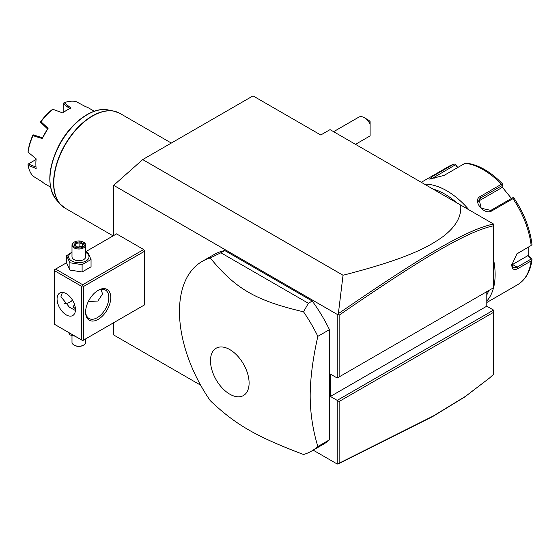 <?xml version="1.0" encoding="UTF-8"?>
<svg xmlns="http://www.w3.org/2000/svg" width="560" height="560" viewBox="0 0 560 560"><rect width="100%" height="100%" fill="white"/><g stroke="black" fill="none" stroke-linecap="round" stroke-linejoin="round"><path stroke-width="0.84" d="M113.673 235.564L113.673 185.325L142.702 159.579L253.015 95.893L320.754 135.002L330.043 129.633L493.577 224.049L493.577 225.764C466.27 231.742 421.701 258.419 339.136 315.175L339.136 376.908L493.577 287.742L493.577 225.764M200.634 385.175L113.673 334.964L113.673 322.714M113.673 185.325L337.204 314.377L337.785 314.286L338.359 313.642L343.035 275.247L142.702 159.579M486.801 291.655L486.801 306.18L493.577 310.086L337.204 400.372L337.204 464.016L313.18 450.149M337.204 314.377L337.204 378.021L330.428 374.115L330.428 396.459L339.136 401.485L339.136 463.218L433.328 415.968L465.437 396.382L489.671 377.895L493.577 374.304L493.577 312.326L339.136 401.485M143.668 305.396L144.634 304.836L144.634 251.202L143.668 249.529L116.571 233.884L85.68 251.72M311.626 451.045L323.239 444.346A109.48 63.21 -120 0 0 329.462 439.817L329.462 329.637A109.48 63.21 -120 0 0 312.249 301.042L224.749 250.53A109.48 63.21 -120 0 0 213.759 254.723L202.146 261.422A109.48 63.21 -120 0 0 179.473 311.542A109.48 63.21 -120 0 0 210.252 400.666C235.774 424.823 255.703 436.324 303.52 454.51A109.48 63.21 -120 0 0 311.626 451.045A109.48 63.21 -120 0 0 317.849 446.523C312.809 430.003 310.254 413.112 310.177 395.864C310.254 378.525 312.809 358.687 317.849 336.343A109.48 63.21 -120 0 0 303.52 311.808L308.378 303.275L220.878 252.763L210.252 257.964A109.48 63.21 -120 0 0 202.146 261.422M489.671 377.895L464.709 397.005L432.537 416.633L338.359 463.876L337.204 464.016M343.035 275.247C409.262 258.286 429.401 246.337 443.149 236.488C456.015 226.611 461.846 216.132 460.642 205.037M337.204 378.021L339.136 376.908M486.801 306.18L330.428 396.459M493.577 310.086L493.577 312.326M337.785 464.107L339.136 463.218M337.785 314.286L339.136 315.175M493.521 224.021C465.969 229.894 421.344 256.613 338.359 313.642M488.726 290.542A65.688 37.926 60 0 1 486.801 294.896M432.915 189.028A65.688 37.926 60 0 1 456.694 202.762M493.577 259.644A68.425 39.508 60 0 1 495.124 274.554A68.425 39.508 60 0 1 493.577 287.686M493.556 287.749A68.425 39.508 60 0 1 486.801 301.077M486.801 302.505L517.447 284.809A68.425 39.508 -120 0 0 531.153 260.939L517.881 268.604C514.066 270.55 512.022 269.332 511.77 264.95L517.013 253.743L531.153 245.497A68.425 39.508 -120 0 0 512.988 198.674L491.974 210.805C484.155 215.866 471.765 200.354 480.389 196.392L501.403 184.261A68.425 39.508 -120 0 0 465.066 163.282L444.052 175.413L429.583 179.074L432.474 176.449L453.481 164.318A68.425 39.508 -120 0 0 449.022 166.299L421.281 182.315M531.153 260.939L532 259.497L531.587 258.944L532 259.497C530.502 271.369 525.651 279.804 517.447 284.809M528.85 246.96L528.717 256.095L527.919 255.626L532 259.497M531.279 258.965L517.118 267.141L513.24 267.68L511.777 264.474M516.67 254.016L531.153 245.497M424.494 184.17A68.425 39.508 60 0 1 468.986 209.86M457.765 167.503L455.287 164.073L453.852 164.157L449.022 166.299M528.717 256.095L531.587 258.944M527.919 255.626L512.54 264.502A8.211 4.739 -60 0 1 511.805 264.873M513.989 198.107C524.062 213.199 530.061 228.711 531.986 244.636L532 245.077M512.988 198.674L513.639 197.757L514.066 198.527M491.974 210.805L490.826 210.399L512.729 197.75L513.639 197.757M490.826 210.399L481.187 208.229L479.108 199.381L480.774 197.89L502.677 185.241L502.824 184.303L501.403 184.261M465.066 163.282L466.102 163.107M430.976 179.172L455.525 164.724L455.287 164.073M455.525 164.724L457.499 167.657M502.012 186.823L511.462 198.485M478.331 201.229A8.211 6.475 -144.9 0 1 478.485 201.145L501.599 187.796L502.677 185.241M364.294 117.684L368.165 119.917A5.474 3.157 60 0 1 370.104 121.632L370.104 124.061A10.948 6.321 -120 0 0 364.294 117.684A10.948 6.321 -120 0 0 358.82 117.138L333.606 131.698M370.104 131.033L370.104 135.884A10.948 6.321 -120 0 1 369.768 136.101L355.502 144.34M370.104 124.061L370.104 135.884M69.65 302.309A17.787 10.269 120 0 0 72.52 300.132M143.668 249.529L82.705 284.725L55.608 269.08L66.626 262.724M55.608 269.08L54.642 269.64L54.642 324.394L81.739 340.032L81.739 286.398L54.642 270.76M82.705 284.725L82.705 285.845L83.671 286.398L144.634 251.202M83.671 286.398L83.671 340.032L144.634 304.836M110.768 297.577A17.787 10.269 -60 0 1 98.189 319.361A17.787 10.269 -60 0 1 85.61 312.102L85.61 312.102A17.787 10.269 -60 0 1 98.189 290.311A17.787 10.269 -60 0 1 110.768 297.577M83.671 340.032L82.705 340.592L81.739 340.032M81.739 286.398L82.705 285.845M75.446 309.589A12.999 7.504 60 0 1 72.758 315.539A12.999 7.504 60 0 1 62.734 312.053A12.999 7.504 60 0 1 57.064 298.97A12.999 7.504 60 0 1 59.752 293.02A12.999 7.504 60 0 1 69.776 296.506A12.999 7.504 60 0 1 75.446 309.589M62.419 292.418L60.935 296.737L69.391 307.174L75.411 310.506M97.692 290.605A16.422 9.478 -60 0 1 105.434 290.059A16.422 9.478 -60 0 1 108.836 297.577A16.422 9.478 -60 0 1 101.661 314.104A16.422 9.478 -60 0 1 89.012 318.5A16.422 9.478 -60 0 1 85.617 311.528M101.052 289.408L102.543 293.944L97.86 301.042L88.319 301.525M64.421 303.611A16.422 9.478 120 0 0 70.126 302.043A16.422 9.478 120 0 0 72.618 300.293M75.432 308.917L73.087 306.656L74.648 304.794M73.122 306.929A5.747 3.318 180 0 1 74.711 304.983A5.474 3.157 0 0 0 73.409 307.482M68.481 332.381L69.895 334.887L69.895 333.2M69.895 334.887L75.187 336.252M85.68 338.877L85.68 342.272A6.839 3.948 180 0 1 83.671 345.065A6.839 3.948 180 0 1 73.997 345.065L73.997 345.065A6.839 3.948 0 0 1 71.995 342.272L71.995 335.517M74.48 345.345L73.997 345.065L74.48 345.345A6.16 3.556 180 0 0 83.188 345.345L83.671 345.065M71.995 252.084L66.626 255.717L66.626 263.025L69.895 270.081L82.11 271.964L91.049 266.805L91.049 259.49L87.773 252.441L85.68 251.811M82.11 271.964L82.11 264.656L91.049 259.49M69.895 270.081L69.895 262.766L82.11 264.656M66.626 255.717L69.895 262.766M71.995 252.441A10.178 5.873 0 0 0 71.638 260.946A10.178 5.873 0 0 0 86.03 260.946A10.178 5.873 0 0 0 86.03 252.637A10.178 5.873 0 0 0 85.68 252.441M85.68 245.056A6.839 3.948 0 0 1 81.452 248.71A6.839 3.948 0 0 1 73.997 247.849A6.839 3.948 180 0 1 71.995 245.056L71.995 256.788A6.839 3.948 0 0 0 73.997 259.581A6.839 3.948 0 0 0 81.452 260.442A6.839 3.948 0 0 0 85.68 256.788L85.68 245.056A6.839 3.948 0 0 0 83.671 242.263L83.188 241.983L83.671 242.263M71.995 245.056A6.839 3.948 180 0 1 73.997 242.263L74.48 241.983A6.16 3.556 180 0 1 83.188 241.983A6.16 3.556 0 0 1 83.188 247.016A6.16 3.556 0 0 1 74.48 247.016A6.16 3.556 180 0 1 74.48 241.983M83.524 243.775L80.094 241.794L75.404 242.515L74.144 245.224L77.791 247.331L82.271 246.484L81.697 246.722L82.271 246.484L83.524 243.775L81.788 246.421M74.144 245.224L74.928 245.679M75.404 242.515L75.978 243.418L75.012 245.49M80.094 241.794L79.884 242.816L75.978 243.418L75.978 246.043M79.884 246.715L79.884 242.816L82.705 244.447M329.462 439.817L317.849 446.523M329.462 329.637L317.849 336.343M224.749 250.53L220.878 252.763M312.249 301.042L308.378 303.275M249.102 383.026A27.307 15.764 -120 0 0 229.789 349.58A27.307 15.764 -120 0 0 210.483 360.731A27.307 15.764 -120 0 0 229.789 394.177A27.307 15.764 -120 0 0 249.102 383.026M303.52 311.808C255.703 300.524 235.774 289.016 210.252 257.964M94.304 111.244L88.732 108.024A43.792 25.284 120 0 0 85.575 106.666L76.027 101.549A43.792 25.284 120 0 0 64.19 102.718L71.015 108.108A43.792 25.284 120 0 0 66.836 110.194A43.792 25.284 120 0 0 62.657 112.931L52.843 109.27A43.792 25.284 120 0 0 40.999 121.765L48.097 128.303A43.792 25.284 120 0 0 42.189 138.544L32.977 135.667A43.792 25.284 120 0 0 28.07 152.166L36.155 158.837A43.792 25.284 -60 0 0 35.868 163.828A43.792 25.284 -60 0 0 36.155 168.49L28.07 165.27A43.792 25.284 120 0 0 32.977 176.113L42.189 181.825A43.792 25.284 120 0 0 44.94 183.876L50.512 187.089M35.868 163.828L35.868 163.156A42.973 24.808 -60 0 1 36.092 158.788M62.587 112.91A42.973 24.808 -60 0 1 66.255 110.53L66.836 110.194M42.189 138.544L48.097 128.303M63.168 112.497L63.196 103.208L64.19 102.718M63.168 103.523L69.867 108.78M52.843 109.27L54.726 109.97M52.752 109.235L51.814 109.893A42.42 24.493 -60 0 0 40.775 121.548L40.467 122.206L40.999 121.765M40.467 122.206L47.53 128.905M32.977 135.667L33.432 134.911L42.42 137.753M33.089 134.988L32.676 135.583A42.42 24.493 -60 0 0 28.098 150.969L28.07 152.166M28 152.11L29.631 153.461M28.07 165.27L28 164.164L36.029 159.502M36.162 167.16L28.259 163.989M517.881 268.604L517.118 267.141L512.54 264.502M517.881 253.162L517.118 253.736M480.389 196.392L480.774 197.89L478.485 201.145M432.474 176.449L433.622 177.373L434.154 178.745M171.311 143.059L119.882 113.365A54.74 31.605 120 0 0 77.7 128.03A54.74 31.605 120 0 0 53.802 183.12A54.74 31.605 120 0 0 65.142 208.18L60.228 204.141A54.691 31.577 -60 0 1 64.911 144.837A54.691 31.577 -60 0 1 113.932 111.132A54.691 31.577 -60 0 1 117.075 112.049M62.601 206.409A54.691 31.577 -60 0 1 60.228 204.141L56.364 199.78A52.808 30.492 120 0 1 60.886 142.513A52.808 30.492 120 0 1 108.22 109.963L113.932 111.132L119.882 113.365M502.768 184.142C490.707 171.654 478.415 164.619 465.892 163.03M81.928 246.4L77.7 247.051L74.697 245.308M113.12 235.879L65.142 208.18M108.22 109.963C92.694 106.351 70.511 122.731 58.828 145.607C47.698 168.588 46.872 186.641 56.364 199.78"/></g></svg>
